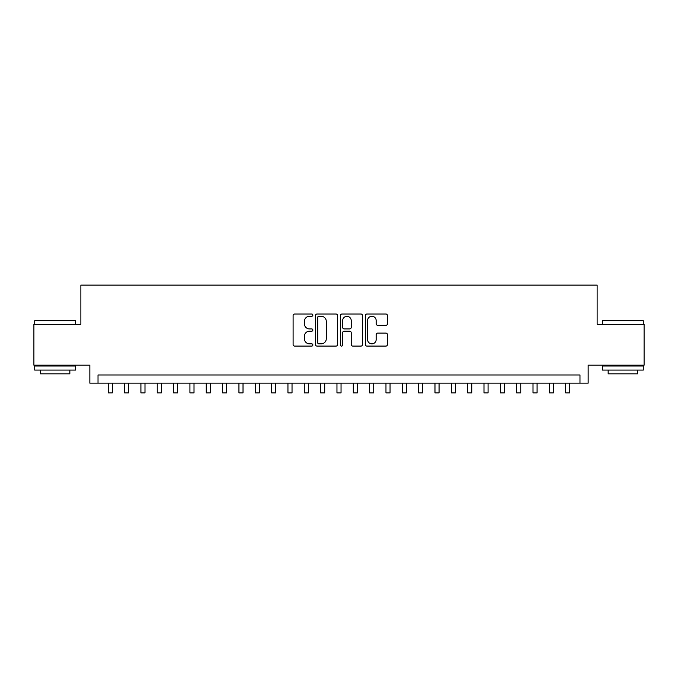 <?xml version="1.0" encoding="UTF-8"?>
<svg xmlns="http://www.w3.org/2000/svg" width="678" height="678" viewBox="0 0 678 678"><rect width="100%" height="100%" fill="white"/><g stroke="black" fill="none" stroke-linecap="round" stroke-linejoin="round"><path stroke-width="1.02" d="M312.863 315.143A1.119 1.119 0 0 0 311.736 314.016L294.701 314.016A1.602 1.602 0 0 0 293.099 315.626L293.099 344.492A1.602 1.602 0 0 0 294.701 346.094L311.736 346.094A1.119 1.119 0 0 0 312.863 344.966A1.119 1.119 0 0 0 311.736 343.848L309.532 343.848A5.127 5.127 0 0 1 304.405 338.712L304.405 336.313A5.127 5.127 0 0 1 309.532 331.178L311.736 331.178A1.119 1.119 0 0 0 312.863 330.059A1.119 1.119 0 0 0 311.736 328.932L309.532 328.932A5.127 5.127 0 0 1 304.405 323.804L304.405 321.397A5.127 5.127 0 0 1 309.532 316.262L311.736 316.262A1.119 1.119 0 0 0 312.863 315.143M385.867 325.321A1.602 1.602 0 0 0 387.469 323.72L387.469 315.626A1.602 1.602 0 0 0 385.867 314.016L366.942 314.016A1.602 1.602 0 0 0 365.34 315.626L365.34 344.492A1.602 1.602 0 0 0 366.942 346.094L385.867 346.094A1.602 1.602 0 0 0 387.469 344.492L387.469 334.703A1.602 1.602 0 0 0 385.867 333.101L377.765 333.101A1.602 1.602 0 0 0 376.163 334.703L376.163 339.559A4.288 4.288 0 0 1 371.875 343.848A4.288 4.288 0 0 1 367.586 339.559L367.586 320.55A4.288 4.288 0 0 1 371.875 316.262A4.288 4.288 0 0 1 376.163 320.55L376.163 323.72A1.602 1.602 0 0 0 377.765 325.321L385.867 325.321M579.978 383.155L588.148 383.155L588.148 365.179L644.1 365.179L644.1 324.338L597.132 324.338L597.132 285.124L80.868 285.124L80.868 324.338L33.9 324.338L33.9 365.179L89.852 365.179L89.852 383.155L579.978 383.155L579.978 374.985L98.022 374.985L98.022 383.155M337.593 315.626A1.602 1.602 0 0 0 335.991 314.016L317.067 314.016A1.602 1.602 0 0 0 315.465 315.626L315.465 344.492A1.602 1.602 0 0 0 317.067 346.094L335.991 346.094A1.602 1.602 0 0 0 337.593 344.492L337.593 315.626M342.009 314.016L360.933 314.016A1.602 1.602 0 0 1 362.535 315.626L362.535 344.492A1.602 1.602 0 0 1 360.933 346.094L352.831 346.094A1.602 1.602 0 0 1 351.229 344.492L351.229 332.779A1.602 1.602 0 0 0 349.628 331.178L344.255 331.178A1.602 1.602 0 0 0 342.644 332.779L342.644 344.966A1.119 1.119 0 0 1 341.526 346.094A1.119 1.119 0 0 1 340.407 344.966L340.407 315.626A1.602 1.602 0 0 1 342.009 314.016M318.838 316.262A1.119 1.119 0 0 0 317.711 317.389L317.711 342.721A1.119 1.119 0 0 0 318.838 343.848L321.16 343.848A5.127 5.127 0 0 0 326.288 338.712L326.288 321.397A5.127 5.127 0 0 0 321.16 316.262L318.838 316.262M351.229 320.635A4.288 4.288 0 0 0 346.941 316.346A4.288 4.288 0 0 0 342.644 320.635L342.644 327.33A1.602 1.602 0 0 0 344.255 328.932L349.628 328.932A1.602 1.602 0 0 0 351.229 327.33L351.229 320.635M108.234 383.155L108.234 392.876L112.319 392.876L112.319 383.155M35.205 320.253L75.072 320.253L75.563 320.745L34.714 320.745L35.205 320.253M55.138 370.078L34.714 370.078L34.714 366.001L75.563 366.001L75.563 370.078L55.138 370.078M69.842 370.078L69.842 373.841L40.434 373.841L40.434 370.078M602.928 320.253L642.795 320.253L643.286 320.745L602.437 320.745L602.928 320.253M622.862 370.078L602.437 370.078L602.437 366.001L643.286 366.001L643.286 370.078L622.862 370.078M637.566 370.078L637.566 373.841L608.158 373.841L608.158 370.078M124.574 383.155L124.574 392.876L128.659 392.876L128.659 383.155M140.914 383.155L140.914 392.876L144.99 392.876L144.99 383.155M157.245 383.155L157.245 392.876L161.33 392.876L161.33 383.155M173.585 383.155L173.585 392.876L177.67 392.876L177.67 383.155M189.925 383.155L189.925 392.876L194.01 392.876L194.01 383.155M206.256 383.155L206.256 392.876L210.341 392.876L210.341 383.155M222.596 383.155L222.596 392.876L226.681 392.876L226.681 383.155M238.936 383.155L238.936 392.876L243.021 392.876L243.021 383.155M255.267 383.155L255.267 392.876L259.352 392.876L259.352 383.155M271.607 383.155L271.607 392.876L275.692 392.876L275.692 383.155M287.947 383.155L287.947 392.876L292.032 392.876L292.032 383.155M304.286 383.155L304.286 392.876L308.371 392.876L308.371 383.155M320.618 383.155L320.618 392.876L324.703 392.876L324.703 383.155M336.958 383.155L336.958 392.876L341.042 392.876L341.042 383.155M353.297 383.155L353.297 392.876L357.382 392.876L357.382 383.155M369.629 383.155L369.629 392.876L373.714 392.876L373.714 383.155M385.968 383.155L385.968 392.876L390.053 392.876L390.053 383.155M402.308 383.155L402.308 392.876L406.393 392.876L406.393 383.155M418.648 383.155L418.648 392.876L422.733 392.876L422.733 383.155M434.979 383.155L434.979 392.876L439.064 392.876L439.064 383.155M451.319 383.155L451.319 392.876L455.404 392.876L455.404 383.155M467.659 383.155L467.659 392.876L471.744 392.876L471.744 383.155M483.99 383.155L483.99 392.876L488.075 392.876L488.075 383.155M500.33 383.155L500.33 392.876L504.415 392.876L504.415 383.155M516.67 383.155L516.67 392.876L520.755 392.876L520.755 383.155M533.01 383.155L533.01 392.876L537.086 392.876L537.086 383.155M549.341 383.155L549.341 392.876L553.426 392.876L553.426 383.155M565.681 383.155L565.681 392.876L569.766 392.876L569.766 383.155M34.714 324.338L34.714 320.745M44.028 366.001L44.028 365.179M66.249 366.001L66.249 365.179M75.563 324.338L75.563 320.745M602.437 324.338L602.437 320.745M611.751 366.001L611.751 365.179M633.972 366.001L633.972 365.179M643.286 324.338L643.286 320.745"/></g></svg>
